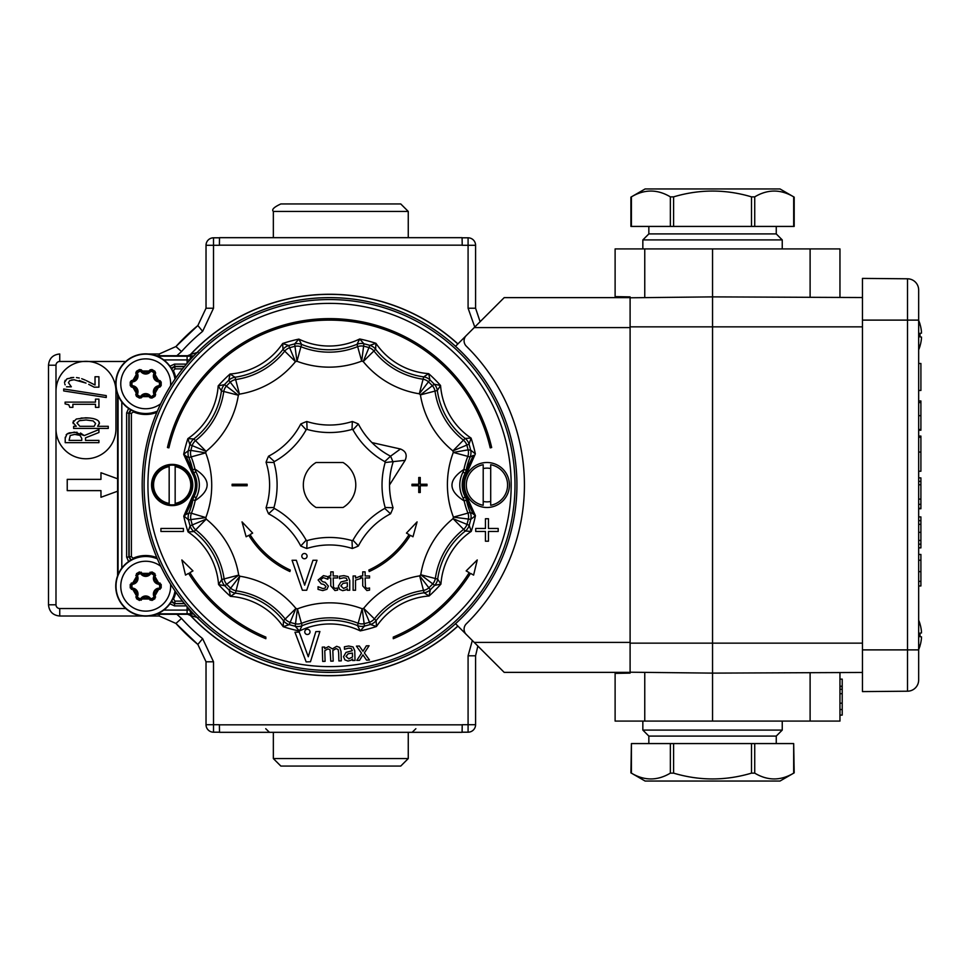 <?xml version="1.0" encoding="UTF-8"?>
<svg xmlns="http://www.w3.org/2000/svg" width="970" height="970" viewBox="0 0 970 970"><rect width="100%" height="100%" fill="white"/><g stroke="black" fill="none" stroke-linecap="round" stroke-linejoin="round"><path stroke-width="1.45" d="M782.244 721.086L782.244 730.083L642.843 730.083L642.843 721.086M631.409 743.578L670.355 743.578L670.355 773.138C657.381 780.874 644.395 780.874 631.409 773.138L631.409 743.578L630.912 772.86L645.098 781.044L780.001 781.044L794.187 772.86L793.678 743.578L793.678 773.138C780.704 780.874 767.719 780.874 754.733 773.138L754.733 743.578L751.495 743.578L751.495 773.138L754.733 773.138M670.355 773.138L673.604 773.138L673.604 743.578L670.355 743.578M673.604 743.578L751.495 743.578M754.733 743.578L793.678 743.578M751.495 773.138C725.524 780.874 699.564 780.874 673.604 773.138M782.244 730.083L776.255 736.085L648.845 736.085L642.843 730.083M776.255 736.085L776.255 743.578M921.452 631.482A37.454 37.309 93.7 0 0 919.996 624.037L919.972 623.916A37.454 37.309 93.7 0 1 921.452 631.482L921.452 632.961L919.972 633.131L919.972 636.659L921.452 636.829L921.452 638.308L921.452 636.829L919.972 636.659M921.452 638.308A37.454 37.309 86.3 0 1 919.972 645.874L919.996 645.79A37.454 37.309 86.3 0 0 921.452 638.308M921.452 331.691A37.454 37.309 93.7 0 0 919.996 324.235L919.972 324.125A37.454 37.309 93.7 0 1 921.452 331.691L921.452 333.171L919.972 333.341L919.972 336.869L921.452 337.039L921.452 338.518A37.454 37.309 86.3 0 1 919.972 346.084L919.996 345.999A37.454 37.309 86.3 0 0 921.452 338.518M862.451 320.112L907.508 320.112L907.508 691.21L862.451 691.598L862.451 278.402L907.508 278.79L907.508 320.112L918.663 320.112L918.663 290.03A11.24 11.24 0 0 0 907.508 278.79A11.24 11.24 0 0 1 918.663 290.03M918.663 363.483L920.906 363.483L920.906 390.461L918.663 390.461M918.663 359.615L918.663 310.594M907.508 691.21A11.24 11.24 0 0 0 918.663 679.97L918.663 610.385M918.663 679.97L918.663 320.112M918.663 554.464L920.906 554.464L920.906 585.953L918.663 585.953M918.663 560.223L920.906 560.223M918.663 477.895L920.906 477.895L920.906 508.741L918.663 508.741M918.663 508.328L920.906 508.328M918.663 499.089L920.906 499.089M918.663 484.757L920.906 484.757M918.663 437.215L920.906 437.215L920.906 471.238L918.663 471.238M918.663 436.088L920.906 436.088L920.906 437.215M918.663 516.913L920.906 516.913L920.906 547.868L918.663 547.868M918.663 540.423L920.906 540.423M918.663 524.346L920.906 524.346M918.663 400.962L920.906 400.962L920.906 430.219L918.663 430.219M918.663 429.516L920.906 429.516M918.663 402.562L920.906 402.562M455.524 623.71A187.368 187.368 0 0 0 455.524 346.29A187.368 187.368 0 0 0 154.776 417.476A187.368 187.368 0 0 0 455.524 623.71L466.279 634.453A7.493 7.493 0 0 1 466.315 623.819A194.873 194.873 0 0 0 466.315 346.181A7.493 7.493 0 0 1 466.279 335.547L474.209 327.605L630.1 327.605L630.1 642.395L474.209 642.395L504.194 672.368L630.1 672.368L630.1 673.119L615.113 673.386L615.113 721.086L712.55 721.086L712.55 673.119L862.451 672.465M630.1 672.21L712.55 673.119L712.55 248.914L615.113 248.914L615.113 296.614L630.1 296.881L630.1 297.632L504.194 297.632L474.209 327.605M862.451 297.535L712.55 296.881L630.1 297.79M630.1 327.605L630.1 297.632M630.1 672.368L630.1 642.395M839.959 709.531L842.215 709.531L842.215 715.096L839.959 715.096M839.959 679.121L842.215 679.121L842.215 709.531M712.55 721.086L839.959 721.086L839.959 672.574M839.959 689.282L842.215 689.282M839.959 686.59L842.215 686.59M839.959 686.202L842.215 686.202M634.816 248.914L636.041 248.914M634.938 248.914L630.1 248.914M660.206 248.914L659.382 248.914L660.206 248.914M661.867 248.914L658.424 248.914M631.494 248.914L633.07 248.914M796.127 248.914L792.587 248.914M766.591 248.914L761.62 248.914M672.768 248.914L671.325 248.914M634.816 721.086L630.609 721.086M658.424 721.086L661.867 721.086M631.397 721.086L633.58 721.086M634.562 721.086L637.266 721.086M659.382 721.086L660.206 721.086L659.382 721.086M796.127 721.086L792.587 721.086M671.325 721.086L672.768 721.086M761.62 721.086L766.591 721.086M615.113 721.086L615.113 673.386L616.096 672.368M616.096 297.632L615.113 296.614M839.959 297.426L839.959 248.914L712.55 248.914M467.504 622.643L466.485 623.661M466.485 346.338L470.935 350.885M466.279 335.547L455.524 346.29M474.209 642.395L466.279 634.453M648.845 226.422L648.845 233.915L776.255 233.915L776.255 226.422M648.845 233.915L642.843 239.917L782.244 239.917L776.255 233.915M670.355 226.422L630.912 226.422L630.912 197.14L645.098 188.956L780.001 188.956L794.187 197.14L794.187 226.422L754.733 226.422L754.733 196.862L751.495 196.862L751.495 226.422L673.604 226.422L673.604 196.862L670.355 196.862L670.355 226.422L673.604 226.422M631.409 226.422L631.409 196.862C644.395 189.126 657.381 189.126 670.355 196.862M673.604 196.862C699.564 189.126 725.524 189.126 751.495 196.862M754.733 196.862C767.719 189.126 780.704 189.126 793.678 196.862L793.678 226.422M751.495 226.422L754.733 226.422M193.806 497.028L192.496 496.3L183.766 516.149L193.806 497.028A24.759 24.759 0 0 0 193.624 472.645L196.049 472.026C200.353 480.502 200.414 489.038 196.243 497.61L194.024 496.701A11.24 11.24 109.7 0 0 192.909 499.805A73.514 73.514 0 0 1 188.968 512.984A11.24 11.24 94.1 0 0 188.471 519.896L205.822 517.592L191.429 513.239L188.968 512.984L185.682 514.646L192.909 499.805L195.188 500.581C211.205 489.935 211.12 479.435 194.946 469.068L192.678 469.88L185.876 456.058L188.859 457.549A11.24 11.24 -94.3 0 1 188.338 450.638A145.342 145.342 0 0 1 189.926 444.684A11.24 11.24 124.1 0 1 193.806 438.937L187.865 438.634L189.926 444.684L206.101 451.365L193.806 438.937A73.514 73.514 0 0 0 221.439 390.874L238.353 395.239L224.446 384.629L218.189 385.89L221.439 390.874A11.24 11.24 -64.3 0 1 224.446 384.629A145.342 145.342 0 0 1 228.787 380.264A11.24 11.24 154.1 0 1 235.031 377.233L230.035 374.008L228.787 380.264L239.457 394.135L235.031 377.233A73.514 73.514 0 0 0 282.985 349.43L295.45 361.664L288.708 345.526L282.658 343.489L282.985 349.43A11.24 11.24 -34.3 0 1 288.708 345.526A145.342 145.342 0 0 1 294.662 343.913L296.965 361.264L301.573 344.411L298.857 339.112L294.662 343.913A11.24 11.24 4.1 0 1 301.573 344.411A73.514 73.514 0 0 0 357.008 344.301L361.689 361.131L363.92 343.78L359.7 338.991L357.008 344.301A11.24 11.24 -4.3 0 1 363.92 343.78A145.342 145.342 0 0 1 369.873 345.368L363.204 361.543L375.62 349.248L375.923 343.307L369.873 345.368A11.24 11.24 34.1 0 1 375.62 349.248A73.514 73.514 0 0 0 423.684 376.881A11.24 11.24 25.7 0 1 429.928 379.888L428.667 373.632L423.684 376.881L419.319 393.796L429.928 379.888A145.342 145.342 0 0 1 434.293 384.229A11.24 11.24 64.1 0 1 437.325 390.474L440.55 385.478L434.293 384.229L420.422 394.899L437.325 390.474A73.514 73.514 0 0 0 465.127 438.428A11.24 11.24 55.7 0 1 469.043 444.151L471.068 438.1L465.127 438.428L452.893 450.892L469.043 444.151A145.342 145.342 0 0 1 470.644 450.104A11.24 11.24 94.1 0 1 470.147 457.015L473.433 455.354L466.206 470.195L463.927 469.419C447.922 480.065 447.995 490.565 464.169 500.932L466.437 500.12L473.239 513.942L470.256 512.451A11.24 11.24 85.7 0 1 470.777 519.362L475.445 515.676L466.8 496.616L463.066 497.974C458.761 489.498 458.701 480.962 462.872 472.39L465.321 472.948M465.273 497.04A11.24 11.24 69.4 0 1 466.437 500.12A73.514 73.514 0 0 0 470.256 512.451L453.426 517.131L470.777 519.362A145.342 145.342 0 0 1 469.189 525.316A11.24 11.24 124.1 0 1 465.309 531.063L471.25 531.366L469.189 525.316L453.014 518.635L465.309 531.063A73.514 73.514 0 0 0 437.676 579.126A11.24 11.24 115.7 0 1 434.669 585.371L440.926 584.11L437.676 579.126L420.762 574.761L434.669 585.371A145.342 145.342 0 0 1 430.328 589.736A11.24 11.24 154.1 0 1 424.084 592.767L429.092 595.992L430.328 589.736L419.658 575.865L424.084 592.767A73.514 73.514 0 0 0 376.13 620.57A11.24 11.24 145.7 0 1 370.407 624.474L376.457 626.511L376.13 620.57L363.665 608.336L370.407 624.474A145.342 145.342 0 0 1 364.453 626.087A11.24 11.24 -175.9 0 1 357.542 625.589L360.258 630.888L364.453 626.087L362.162 608.736L357.542 625.589A73.514 73.514 0 0 0 302.106 625.698A11.24 11.24 175.7 0 1 295.195 626.22L299.415 631.009L302.106 625.698L297.426 608.869L295.195 626.22A145.342 145.342 0 0 1 289.242 624.631L295.923 608.457L283.495 620.751L283.191 626.693L289.242 624.631A11.24 11.24 34.1 0 1 283.495 620.751A73.514 73.514 0 0 0 235.431 593.119A11.24 11.24 -154.3 0 1 229.187 590.112L230.448 596.368L235.431 593.119L239.796 576.204L229.187 590.112A145.342 145.342 0 0 1 224.822 585.771L238.693 575.101L221.79 579.526L218.565 584.522L224.822 585.771A11.24 11.24 64.1 0 1 221.79 579.526A73.514 73.514 0 0 0 193.988 531.572A11.24 11.24 -124.3 0 1 190.084 525.849L188.047 531.899L193.988 531.572L206.222 519.108L190.084 525.849A145.342 145.342 0 0 1 188.471 519.896L184.058 516.04M516.913 485A187.356 187.356 0 0 0 329.558 297.644A187.356 187.356 0 0 0 142.202 485A187.356 187.356 0 0 0 329.558 672.355A187.356 187.356 0 0 0 516.913 485M144.118 485A185.44 185.44 0 0 0 422.277 645.596A185.44 185.44 0 0 0 422.277 324.404A185.44 185.44 0 0 0 144.118 485M147.937 485A181.62 181.62 0 0 1 420.374 327.714A181.62 181.62 0 0 1 420.374 642.285A181.62 181.62 0 0 1 147.937 485M490.699 501.441A16.866 16.866 0 0 1 483.205 501.441M483.205 468.558A16.866 16.866 0 0 1 490.699 468.558M482.866 462.884A22.48 22.48 0 0 1 508.244 492.226A22.48 22.48 0 0 1 470.256 500.059A22.48 22.48 0 0 1 482.866 462.884M352.522 657.017L348.788 658.824L345.999 656.423L348.133 653.768L352.401 653.053L352.522 657.017M350.873 660.291L347.987 661.067L344.883 659.891L343.525 656.666L346.011 652.41L352.328 650.676L351.298 648.542L348.788 648.142L344.471 649.245L344.399 646.784L348.739 646.008L353.068 646.954L354.741 650.7L355.032 660.461L352.619 660.534L352.583 659.018L350.873 660.291M338.639 652.664L338.142 649.548L336.117 648.603L332.831 650.47L333.195 661.103L330.782 661.164L330.055 649.791L328.018 648.845L324.78 650.664L325.095 661.334L322.695 661.407L322.27 647.123L324.683 647.051L324.72 648.627L328.563 646.541L332.37 648.894L336.663 646.299L339.694 647.439L341.016 651.452L341.282 660.861L338.882 660.934L338.639 652.664M310.461 661.77L306.156 661.892L294.965 632.222L299.233 632.101L308.266 656.751L315.844 631.615L319.906 631.494L310.461 661.77M366.551 660.121L362.925 654.859L359.518 660.327L356.79 660.412L361.531 653.186L356.414 646.129L359.361 646.044L362.974 651.258L366.345 645.838L369.073 645.753L364.356 652.943L369.497 660.036L366.551 660.121M304.762 631.858A2.619 2.619 0 0 1 308.702 629.591A2.619 2.619 0 0 1 308.702 634.137A2.619 2.619 0 0 1 304.762 631.858M393.262 638.709L393.262 637.084A164.888 164.888 0 0 0 469.225 572.639L466.17 570.906L477.252 559.945L473.603 575.101L470.535 573.367A166.391 166.391 0 0 1 393.262 638.709M265.853 638.709L265.853 637.084A164.888 164.888 0 0 1 189.89 572.639L192.957 570.906L181.863 559.945L185.512 575.101L188.58 573.367A166.391 166.391 0 0 0 265.853 638.709M306.144 540.193L300.748 545.989A67.451 67.451 0 0 0 306.799 548.499A74.945 74.945 0 0 1 352.316 548.499A67.451 67.451 0 0 0 358.366 545.989A74.945 74.945 0 0 1 390.546 513.809A67.451 67.451 0 0 0 393.056 507.759A74.945 74.945 0 0 1 393.056 462.241A67.451 67.451 0 0 0 390.558 456.191A74.945 74.945 0 0 1 358.366 424.011A67.451 67.451 0 0 0 352.316 421.501A74.945 74.945 0 0 1 306.799 421.501A74.945 74.945 0 0 0 352.316 421.501A74.945 74.945 0 0 1 306.799 421.501A67.451 67.451 0 0 0 300.748 424.011A74.945 74.945 0 0 1 268.569 456.191A67.451 67.451 0 0 0 266.059 462.241A74.945 74.945 0 0 1 266.059 507.759A67.451 67.451 0 0 0 268.569 513.809A74.945 74.945 0 0 1 300.748 545.989A74.945 74.945 0 0 0 268.569 513.809A74.945 74.945 0 0 1 300.748 545.989A67.451 67.451 0 0 0 306.799 548.499A74.945 74.945 0 0 1 352.316 548.499A74.945 74.945 0 0 0 306.799 548.499L307.078 540.581A59.958 59.958 0 0 1 306.144 540.193A82.438 82.438 0 0 0 274.364 508.413A59.958 59.958 0 0 1 273.976 507.48A82.438 82.438 0 0 0 273.976 462.52A59.958 59.958 0 0 1 274.364 461.587A82.438 82.438 0 0 0 306.144 429.795A59.958 59.958 0 0 1 307.078 429.407A82.438 82.438 0 0 0 352.037 429.419A59.958 59.958 0 0 1 352.971 429.807A82.438 82.438 0 0 0 384.763 461.587A59.958 59.958 0 0 1 385.151 462.52A82.438 82.438 0 0 0 385.151 507.48A59.958 59.958 0 0 1 384.763 508.413A82.438 82.438 0 0 0 352.971 540.205A59.958 59.958 0 0 1 352.037 540.593L352.316 548.499A67.451 67.451 0 0 0 358.366 545.989A74.945 74.945 0 0 1 390.546 513.809A74.945 74.945 0 0 0 358.366 545.989L352.971 540.205M384.763 508.413L390.546 513.809A67.451 67.451 0 0 0 393.056 507.759A74.945 74.945 0 0 1 393.056 462.241A67.451 67.451 0 0 0 390.558 456.191A74.945 74.945 0 0 1 358.366 424.011A74.945 74.945 0 0 0 371.959 442.599L400.44 449.001C405.872 451.171 407.436 454.954 405.133 460.326L389.516 485M347.333 586.741L343.55 588.438L340.834 585.953L343.041 583.358L347.333 582.776L347.333 586.741M345.587 589.966L342.689 590.657L339.621 589.384L338.36 586.122L340.967 581.939L347.333 580.399L346.363 578.241L343.865 577.756L339.512 578.726L339.512 576.277L343.877 575.634L348.182 576.689L349.733 580.484L349.733 590.257L347.333 590.257L347.333 588.741L345.587 589.966M330.77 585.868L330.77 577.962L329.145 577.962L329.145 575.974L330.77 575.974L330.77 571.863L333.171 571.863L333.171 575.974L337.596 575.974L337.596 577.962L333.171 577.962L333.51 587.541L335.535 588.438L337.596 587.966L337.596 590.136L334.929 590.536L330.77 585.868M318.051 589.384L318.051 586.692L322.877 588.572L325.071 588.099L325.92 586.462L323.81 584.437L321.228 583.855L318.111 579.999L323.434 575.634L327.848 576.665L327.848 579.236L323.386 577.647L320.573 579.66L322.622 581.721L325.192 582.303L328.369 586.135L326.938 589.299L322.792 590.597L318.051 589.384M306.69 590.257L302.397 590.257L292.067 560.272L296.347 560.272L304.653 585.177L312.958 560.272L317.02 560.272L306.69 590.257M360.573 578.544L355.529 580.121L355.529 590.257L353.116 590.257L353.116 575.974L355.529 575.974L355.529 578.096L360.695 576.047L360.573 578.544M362.719 585.868L362.719 577.962L361.095 577.962L361.095 575.974L362.719 575.974L362.719 571.863L365.12 571.863L365.12 575.974L369.546 575.974L369.546 577.962L365.12 577.962L365.46 587.541L367.484 588.438L369.546 587.966L369.546 590.136L366.878 590.536L362.719 585.868M302.167 554.828A2.619 2.619 0 0 1 306.714 554.816A2.619 2.619 0 0 1 304.447 558.756A2.619 2.619 0 0 1 302.167 554.828M368.842 570.045A93.69 93.69 0 0 0 409.061 534.567L406.454 533.088L417.088 521.884L412.978 536.774L410.371 535.307A95.181 95.181 0 0 1 369.194 571.536L368.842 570.045M290.272 570.045A93.69 93.69 0 0 1 250.054 534.567L252.661 533.088L242.027 521.884L246.137 536.774L248.756 535.307A95.181 95.181 0 0 0 289.921 571.536L290.272 570.045M426.994 485.752L420.252 485.752L420.252 492.493L418.749 492.493L418.749 485.752L412.007 485.752L412.007 484.248L418.749 484.248L418.749 477.507L420.252 477.507L420.252 484.248L426.994 484.248L426.994 485.752M247.12 485.752L232.121 485.752L232.121 484.248L247.12 484.248L247.12 485.752M183.403 528.468L183.403 531.463L160.923 531.463L160.923 528.468L183.403 528.468M498.192 528.468L498.192 531.463L488.456 531.463L488.456 541.212L485.449 541.212L485.449 531.463L475.712 531.463L475.712 528.468L485.449 528.468L485.449 518.732L488.456 518.732L488.456 528.468L498.192 528.468M466.8 496.616A23.256 23.256 0 0 1 466.618 473.7L475.349 453.851L470.644 450.104L468.122 449.862L453.305 452.408L470.147 457.015A73.514 73.514 0 0 0 466.206 470.195A11.24 11.24 -70.3 0 1 465.091 473.299M193.842 472.96A11.24 11.24 -110.6 0 1 192.678 469.88A73.514 73.514 0 0 0 188.859 457.549L205.701 452.869L190.86 450.395L188.338 450.638L183.669 454.324L192.327 473.384A23.256 23.256 0 0 1 192.496 496.3M473.239 513.942L475.118 515.555M473.433 455.354L465.309 472.972A24.759 24.759 0 0 0 465.503 497.355L474.536 515.155M185.876 456.058L184.009 454.445M185.682 514.646L184.542 515.7M151.55 485A20.612 20.612 0 0 1 182.469 467.152A20.612 20.612 0 0 1 182.469 502.848A20.612 20.612 0 0 1 151.55 485M466.618 473.7L465.309 472.972M192.327 473.384L193.624 472.645L184.579 454.845M168.913 447.861L167.446 447.522A166.391 166.391 0 0 1 491.669 447.522L490.214 447.861A164.888 164.888 0 0 0 168.913 447.861M400.44 449.001L390.558 456.191A74.945 74.945 0 0 1 371.959 442.599M385.151 462.52L405.133 460.326M316.05 462.52L343.065 462.52A26.226 26.226 0 0 1 343.065 507.48L316.05 507.48A26.226 26.226 0 0 1 316.05 462.52M352.037 429.419L352.316 421.501A67.451 67.451 0 0 1 358.366 424.011L352.971 429.807M390.558 456.191L384.763 461.587M393.056 507.759L385.151 507.48M307.078 429.407L306.799 421.501A67.451 67.451 0 0 0 300.748 424.011A74.945 74.945 0 0 1 268.569 456.191A67.451 67.451 0 0 0 266.059 462.241A74.945 74.945 0 0 1 266.059 507.759A67.451 67.451 0 0 0 268.569 513.809L274.364 508.413M266.059 507.759L273.976 507.48M266.059 462.241L273.976 462.52M268.569 456.191L274.364 461.587M300.748 424.011L306.144 429.795M490.699 464.727L490.699 505.273A20.612 20.612 0 0 0 490.699 464.727M483.205 505.273L483.205 464.727A20.612 20.612 0 0 0 483.205 505.273M175.17 465.37L175.158 504.63A19.861 19.861 0 0 1 169.168 504.63L169.168 465.37A19.861 19.861 0 0 1 175.17 465.37L175.17 466.631A18.612 18.612 0 0 1 175.158 503.369L175.158 504.63M169.168 465.37L169.168 466.631A18.612 18.612 0 0 0 169.168 503.369L169.168 504.63M507.783 542.812L505.806 548.596M470.329 608.663L463.369 616.156M470.329 361.337L463.878 354.365M505.806 421.404L507.783 427.188M502.969 555.968L502.521 557.071M157.201 411.51A29.985 29.985 0 0 1 118.861 370.479A29.985 29.985 0 0 1 175.243 378.712M153.587 393.274L154.024 394.887L154.751 394.693L154.4 395.53L151.502 397.203L149.416 395.905L141.996 395.905L139.91 397.203L137.012 395.53L137.097 393.08L133.387 386.654L131.205 385.49L131.205 382.144L133.387 380.992L137.097 374.565L137.012 372.104L139.91 370.431L141.996 371.728L149.416 371.728L151.502 370.431L154.4 372.104L154.315 374.565L158.025 380.992L160.195 382.144L160.195 385.49L158.025 386.654L154.315 393.08L155.188 393.02L158.413 387.43L157.831 385.927A6.002 6.002 0 0 0 153.587 393.274L155.624 394.669L155.188 393.02M158.413 387.43L160.062 386.994L159.444 385.49L160.195 385.49L160.195 382.144L159.444 382.144L160.062 380.652L158.413 380.204L158.025 380.992A5.25 5.25 0 0 1 154.315 374.565L155.188 374.614L155.624 372.977L154.024 372.747L154.4 372.104L151.502 370.431L151.126 371.074L150.132 369.8L148.931 371.001L149.416 371.728A5.25 5.25 0 0 1 141.996 371.728L139.91 370.431L137.012 372.104L137.097 374.565A5.25 5.25 0 0 1 133.387 380.992L132.987 380.204L131.35 380.652L131.956 382.144L130.222 382.119L130.222 385.514L131.956 385.49L131.35 386.994L132.987 387.43L133.387 386.654A5.25 5.25 0 0 1 137.097 393.08L136.224 393.02L135.788 394.669L137.388 394.887L137.012 395.53L139.91 397.203L140.286 396.56L141.268 397.833L142.481 396.633L141.996 395.905A5.25 5.25 0 0 1 149.416 395.905L150.593 397.094L154.024 394.887L154.921 396.378L155.624 394.669M142.481 396.633L148.931 396.633L149.95 395.372L151.975 398.076L154.921 396.378M150.593 397.094L150.132 397.833L151.975 398.076M139.91 397.203L139.438 398.076L141.268 397.833M137.012 395.53L136.491 396.378L139.438 398.076M135.788 394.669L136.491 396.378M132.987 387.43L136.224 393.02M130.222 385.514L131.35 386.994M131.35 380.652L130.222 382.119M133.387 380.992L133.581 381.707A6.002 6.002 0 0 0 137.813 374.371L136.224 374.614L132.987 380.204M136.661 372.941L135.788 372.977L136.224 374.614M137.012 372.104L136.491 371.255L135.788 372.977M139.91 370.431L139.438 369.558L136.491 371.255M140.808 370.552L141.268 369.8L139.438 369.558M137.813 374.371L137.388 372.747L140.286 371.074L141.462 372.262L141.996 371.728L142.469 371.001L141.268 369.8M151.502 370.431L151.975 369.558L150.132 369.8M154.4 372.104L154.921 371.255L151.975 369.558M155.624 372.977L154.921 371.255M158.413 380.204L155.188 374.614M160.195 382.144L161.19 382.119L160.062 380.652M160.195 385.49L161.19 385.514L161.19 382.119M160.062 386.994L161.19 385.514M154.315 393.08A5.25 5.25 0 0 1 158.025 386.654M160.729 403.726A24.941 24.941 0 0 1 122.062 391.747A24.941 24.941 0 0 1 145.706 358.876A24.941 24.941 0 0 1 170.562 385.866M175.243 591.288A29.985 29.985 0 0 1 124.512 607.378A29.985 29.985 0 0 1 157.201 558.49M457.913 343.901A190.75 190.75 0 0 0 190.411 354.535L187.683 355.711L156.134 355.711M156.134 614.289L187.683 614.289L190.411 615.465A190.75 190.75 0 0 0 457.913 626.099M117.6 394.257L117.6 575.743M198.062 352.219L190.411 354.535M189.914 360.064L189.914 359.967A3.747 2.813 -88.9 0 1 192.739 356.22L157.298 356.172M193.709 614.046L187.731 614.168A3.747 3.747 -156.6 0 1 190.472 615.356L198.062 617.781M190.011 610.033L189.914 610.033A3.747 2.813 88.9 0 0 192.739 613.78L193.442 613.767M172.939 598.72L173.557 598.999A30.652 30.652 0 0 0 175.788 592.064M171.581 601.327L174.915 603.376L174.915 601.121L173.557 598.999M169.968 603.801L174.503 605.886L174.503 603.631L171.29 601.812M184.312 366.624L174.915 366.624L174.915 368.879L182.506 368.879M172.939 371.28L174.915 368.879M186.398 364.114L174.503 364.114L174.915 366.624L171.581 368.673M133.751 411.316L133.484 411.935A30.652 30.652 0 0 0 156.825 412.383M131.12 410.007L129.143 413.305L131.386 413.305L133.484 411.935M128.622 408.455L126.633 412.905L129.143 413.305L129.143 556.695L131.386 556.695L131.386 413.305M133.751 558.684L131.386 556.695M130.635 560.26L129.143 556.695L131.12 559.993M126.633 412.905L126.633 557.095L128.877 557.095L128.877 412.905L130.635 409.728M171.29 368.188L174.503 366.369L184.53 366.369M273.346 758.564L280.839 766.057L400.755 766.057L408.261 758.564L273.346 758.564L273.346 732.326M273.346 211.436L273.346 237.674L408.261 237.674L408.261 211.436L400.755 203.942L280.839 203.942C273.904 207.168 271.406 209.665 273.346 211.436L408.261 211.436M117.6 491.22L100.965 497.27L100.965 490.626L67.233 490.626L67.233 479.374L100.965 479.374L100.965 472.729L117.6 478.78M472.329 640.515L468.086 655.805L468.086 732.192L462.108 732.192L462.217 724.699L462.084 732.326L219.511 732.326L219.39 724.699L219.511 732.192M219.511 237.808L219.39 245.301L219.511 237.674L462.084 237.674L462.217 245.301L462.084 237.808L468.086 237.808A7.493 7.493 -135 0 1 475.579 245.301L475.579 245.301A7.493 7.493 0 0 0 468.086 237.808L468.086 308.217L474.766 327.048M125.724 361.47L88.779 361.47A29.985 29.985 0 0 1 115.951 391.31L115.951 428.788A29.985 29.985 0 0 1 85.978 458.774A29.985 29.985 0 0 1 55.993 428.788L55.993 391.31A29.985 29.985 0 0 1 83.165 361.47L88.779 361.47A29.985 29.985 0 0 0 83.165 361.47L59.74 361.47L59.74 353.977C52.926 354.656 49.179 358.403 48.5 365.217L55.993 365.217A3.747 3.747 -90 0 1 59.74 361.47M213.521 732.192L219.487 732.192L213.521 732.192A7.493 7.493 45 0 1 206.028 724.699L206.028 724.699A7.493 7.493 0 0 0 213.521 732.192L213.521 661.782L202.633 638.672A199.311 199.311 0 0 1 181.511 618.436L176.855 614.289M176.855 355.711L181.511 351.564A199.311 199.311 0 0 1 202.633 331.328L213.521 308.217L213.521 237.808A7.493 7.493 -45 0 0 206.028 245.301L219.39 245.301M228.496 732.326L221.014 732.326M294.213 732.326L301.731 732.326M460.592 732.326L379.888 732.326M48.5 604.783C49.179 611.609 52.926 615.356 59.74 616.023C52.926 615.344 49.179 611.597 48.5 604.783L48.5 365.217L48.5 604.783L55.993 604.783L55.993 428.788M48.5 586.183L48.5 597.423M48.5 372.577L48.5 383.817M459.671 237.674L453.099 237.674M228.496 237.674L221.936 237.674M294.213 237.674L269.466 237.674M86.087 419.986L93.168 420.907L95.593 423.49L94.199 426.303L79.819 426.303L76.957 422.932L79.346 420.689L86.087 419.986M97.643 426.303L99.425 423.162C99.037 419.816 94.429 418.034 85.59 417.803L76.351 419.016L72.908 422.423L76.266 426.303L73.623 426.303L73.623 428.437L108.252 428.437L108.252 426.303L97.643 426.303L98.455 425.515M80.837 420.349L79.346 420.689M98.819 421.429L99.352 423.866M76.266 426.303L75.187 425.636M73.186 423.599L73.465 420.822M81.104 418.021L90.113 418.021M93.253 418.555L95.933 419.428M95.484 407.364L98.928 407.364L98.928 399.131L95.484 399.131L95.484 402.113L65.099 402.113L65.099 403.884L68.809 404.793L69.791 407.364L72.883 407.364L72.883 404.296L95.484 404.296L95.484 407.364M106.251 395.602L63.705 388.994L63.705 390.934L106.251 397.518L106.251 395.602M85.505 437.834L98.928 432.499L98.928 429.577L84.257 435.591L74.363 432.099L66.978 434.002L65.208 438.294L65.208 442.647L98.928 442.647L98.928 440.404L85.505 440.404L85.505 437.834M74.714 434.414L80.013 435.372L81.771 438.44L81.771 440.404L69.088 440.404L70.228 435.481L74.714 434.414M77.806 434.657L76.048 434.451M65.208 438.294L65.257 437.215M66.154 434.766L67.997 433.36M69.04 432.899L77.115 432.244M80.522 433.02L84.257 435.591M88.694 384.35L94.151 387.163L98.928 387.163L98.928 376.748L95.024 376.748L95.024 385.029L86.269 380.579L95.024 385.029M85.154 380.058L81.686 378.688M79.261 378.021L76.436 377.572M70.628 377.669L73.756 377.463L66.991 378.797L64.493 382.483L65.172 380.313M64.699 383.756L65.184 384.884M94.151 387.163L91.871 385.963M66.518 386.8L71.319 386.8L68.397 382.653L69.767 380.579L73.999 379.755L86.027 383.089L79.249 380.446M72.289 379.852L71.513 379.973M170.562 584.134A24.941 24.941 0 0 1 147.064 611.088A24.941 24.941 0 0 1 120.777 586.862A24.941 24.941 0 0 1 160.729 566.274M136.224 576.98L137.097 576.92A5.25 5.25 0 0 1 133.387 583.346L137.097 576.92L137.012 574.47L139.91 572.797L141.996 574.094L149.416 574.094L151.502 572.797L154.4 574.47L154.315 576.92L158.025 583.346L160.195 584.51L160.195 587.856L158.025 589.008L154.315 595.434A5.25 5.25 0 0 1 158.025 589.008L157.831 588.293A6.002 6.002 0 0 0 153.587 595.628L154.024 597.253L154.751 597.059L154.4 597.896L150.593 599.448L151.126 598.926L151.975 600.442L154.921 598.745L155.188 595.386L158.413 589.796L161.19 587.881L161.19 584.486L158.413 582.57L155.188 576.98L154.921 573.622L151.975 571.924L148.931 573.367L142.469 573.367L139.438 571.924L136.491 573.622L136.224 576.98L132.987 582.57L130.222 584.486L130.222 587.881L132.987 589.796L136.224 595.386L136.491 598.745L139.438 600.442L142.481 598.999L148.931 598.999L151.975 600.442M158.413 582.57L158.025 583.346A5.25 5.25 0 0 1 154.315 576.92L154.751 575.307L154.024 575.113L153.587 576.726A6.002 6.002 0 0 0 157.831 584.073L159.444 584.51L160.062 583.006M148.931 573.367L149.416 574.094A5.25 5.25 0 0 1 141.996 574.094L140.808 572.906L140.286 573.44L139.438 571.924M139.91 599.569L140.286 598.926L140.808 599.448L139.91 599.569L137.012 597.896L139.91 599.569L139.438 600.442M154.921 598.745L154.024 597.253L151.126 598.926L149.95 597.738L149.416 598.272L150.593 599.448L149.416 598.272L141.996 598.272A5.25 5.25 0 0 1 149.416 598.272L148.931 598.999M132.987 589.796L133.387 589.008A5.25 5.25 0 0 1 137.097 595.434L133.387 589.008L131.205 587.856L131.205 584.51L131.762 583.782L131.956 584.51L133.581 584.073A6.002 6.002 0 0 0 137.813 576.726L137.388 575.113L140.286 573.44L141.462 574.628A6.002 6.002 0 0 0 149.95 574.628L151.126 573.44L150.132 572.167M151.975 571.924L151.126 573.44L154.024 575.113L154.921 573.622M153.587 595.628L155.624 597.023M142.481 598.999L141.996 598.272L140.808 599.448L141.268 600.2M149.95 597.738A6.002 6.002 0 0 0 141.462 597.738L140.286 598.926L137.388 597.253L137.012 597.896L137.097 595.434L136.224 595.386M131.35 583.006L131.762 583.782L133.387 583.346L132.987 582.57M158.413 589.796L158.025 589.008M161.19 584.486L159.444 584.51L160.062 589.348M157.831 588.293L161.19 587.881M153.587 576.726L155.188 576.98M154.751 575.307L155.624 575.331M141.462 574.628L142.469 573.367M140.808 572.906L141.268 572.167M135.788 575.331L137.388 575.113L136.491 573.622M135.788 597.023L137.388 597.253L137.813 595.628A6.002 6.002 0 0 0 133.581 588.293L131.956 587.856L131.956 584.51L130.222 584.486M131.35 589.348L131.956 587.856L130.222 587.881M137.012 597.896L136.491 598.745M150.593 599.448L150.132 600.2M154.315 595.434L155.188 595.386M918.663 581.394L920.906 581.394M918.663 571.657L920.906 571.657M918.663 504.351L920.906 504.351M918.663 481.35L920.906 481.35M918.663 452.044L920.906 452.044M918.663 520.66L920.906 520.66M918.663 544.182L920.906 544.182M918.663 532.348L920.906 532.348M918.663 415.681L920.906 415.681M862.451 649.888L918.663 649.888M862.451 643.146L630.1 643.146M630.1 326.854L862.451 326.854M839.959 693.683L842.215 693.683M839.959 703.189L842.215 703.189M644.759 297.632L644.759 248.914M644.759 721.086L644.759 672.368M810.108 297.305L810.108 248.914M810.108 721.086L810.108 672.695M462.872 472.39A11.24 11.24 -70.4 0 0 463.927 469.419A75.902 75.902 0 0 1 467.685 456.761A11.24 11.24 93.6 0 0 468.122 449.862A142.954 142.954 0 0 0 466.982 445.618A11.24 11.24 56.1 0 0 463.126 439.895A75.902 75.902 0 0 1 435.057 391.48A11.24 11.24 63.6 0 0 431.989 385.296A142.954 142.954 0 0 0 428.873 382.192A11.24 11.24 26.1 0 0 422.678 379.149A75.902 75.902 0 0 1 374.165 351.261A11.24 11.24 33.6 0 0 368.418 347.43A142.954 142.954 0 0 0 364.162 346.302A11.24 11.24 -3.9 0 0 357.287 346.763A75.902 75.902 0 0 1 301.318 346.872A11.24 11.24 3.6 0 0 294.431 346.435A142.954 142.954 0 0 0 290.188 347.575A11.24 11.24 -33.9 0 0 284.452 351.431A75.902 75.902 0 0 1 236.037 379.5A11.24 11.24 153.6 0 0 229.854 382.568A142.954 142.954 0 0 0 226.75 385.684A11.24 11.24 -63.9 0 0 223.706 391.88A75.902 75.902 0 0 1 195.819 440.392A11.24 11.24 123.6 0 0 191.987 446.139A142.954 142.954 0 0 0 190.86 450.395A11.24 11.24 -93.9 0 0 191.333 457.282A75.902 75.902 0 0 1 194.946 469.068A11.24 11.24 -110.5 0 0 196.049 472.026M363.204 361.543A90.889 90.889 0 0 0 419.319 393.796A127.967 127.967 0 0 1 420.422 394.899A90.889 90.889 0 0 0 452.893 450.892A127.967 127.967 0 0 1 453.305 452.408A90.889 90.889 0 0 0 453.426 517.131A127.967 127.967 0 0 1 453.014 518.635A90.889 90.889 0 0 0 420.762 574.761A127.967 127.967 0 0 1 419.658 575.865A90.889 90.889 0 0 0 363.665 608.336A127.967 127.967 0 0 1 362.162 608.736A90.889 90.889 0 0 0 297.426 608.869A127.967 127.967 0 0 1 295.923 608.457A90.889 90.889 0 0 0 239.796 576.204A127.967 127.967 0 0 1 238.693 575.101A90.889 90.889 0 0 0 206.222 519.108A127.967 127.967 0 0 1 205.822 517.592A90.889 90.889 0 0 0 205.701 452.869A127.967 127.967 0 0 1 206.101 451.365A90.889 90.889 0 0 0 238.353 395.239A127.967 127.967 0 0 1 239.457 394.135A90.889 90.889 0 0 0 295.45 361.664A127.967 127.967 0 0 1 296.965 361.264A90.889 90.889 0 0 0 361.689 361.131A127.967 127.967 0 0 1 363.204 361.543M196.243 497.61A11.24 11.24 109.6 0 0 195.188 500.581A75.902 75.902 0 0 1 191.429 513.239A11.24 11.24 93.6 0 0 190.993 520.138A142.954 142.954 0 0 0 192.145 524.382A11.24 11.24 -123.9 0 0 195.988 530.105A75.902 75.902 0 0 1 224.058 578.52A11.24 11.24 63.6 0 0 227.125 584.704A142.954 142.954 0 0 0 230.242 587.808A11.24 11.24 -153.9 0 0 236.437 590.851A75.902 75.902 0 0 1 284.962 618.739A11.24 11.24 33.6 0 0 290.697 622.57A142.954 142.954 0 0 0 294.953 623.698A11.24 11.24 176.1 0 0 301.84 623.237A75.902 75.902 0 0 1 357.809 623.128A11.24 11.24 -176.4 0 0 364.696 623.564A142.954 142.954 0 0 0 368.939 622.425A11.24 11.24 146.1 0 0 374.662 618.569A75.902 75.902 0 0 1 423.078 590.5A11.24 11.24 153.6 0 0 429.261 587.432A142.954 142.954 0 0 0 432.365 584.316A11.24 11.24 116.1 0 0 435.409 578.12A75.902 75.902 0 0 1 463.296 529.608A11.24 11.24 123.6 0 0 467.128 523.861A142.954 142.954 0 0 0 468.255 519.605A11.24 11.24 86.1 0 0 467.795 512.718A75.902 75.902 0 0 1 464.169 500.932A11.24 11.24 69.5 0 0 463.066 497.974M183.766 516.149A149.089 149.089 0 0 0 188.047 531.899A69.767 69.767 0 0 1 218.565 584.522A149.089 149.089 0 0 0 230.448 596.368A69.767 69.767 0 0 1 283.191 626.693A149.089 149.089 0 0 0 299.415 631.009A69.767 69.767 0 0 1 360.258 630.888A149.089 149.089 0 0 0 376.457 626.511A69.767 69.767 0 0 1 429.092 595.992A149.089 149.089 0 0 0 440.926 584.11A69.767 69.767 0 0 1 471.25 531.366A149.089 149.089 0 0 0 475.445 515.676M475.349 453.851A149.089 149.089 0 0 0 471.068 438.1A69.767 69.767 0 0 1 440.55 385.478A149.089 149.089 0 0 0 428.667 373.632A69.767 69.767 0 0 1 375.923 343.307A149.089 149.089 0 0 0 359.7 338.991A69.767 69.767 0 0 1 298.857 339.112A149.089 149.089 0 0 0 282.658 343.489A69.767 69.767 0 0 1 230.035 374.008A149.089 149.089 0 0 0 218.189 385.89A69.767 69.767 0 0 1 187.865 438.634A149.089 149.089 0 0 0 183.669 454.324M352.037 540.593A82.438 82.438 0 0 0 307.078 540.581M175.158 504.121A19.364 19.364 0 0 0 175.17 465.879M169.168 465.879A19.364 19.364 0 0 0 169.168 504.121M148.931 396.633L150.132 397.833M148.931 371.001L142.469 371.001M158.025 380.992L157.831 381.707L159.444 382.144L159.444 385.49L157.831 385.927M154.315 374.565L153.587 374.371A6.002 6.002 0 0 0 157.831 381.707M149.416 371.728L149.95 372.262L151.126 371.074L154.024 372.747L153.587 374.371M141.462 372.262A6.002 6.002 0 0 0 149.95 372.262M133.387 386.654L133.581 385.927L131.956 385.49L131.956 382.144L133.581 381.707M137.097 393.08L137.813 393.274A6.002 6.002 0 0 0 133.581 385.927M141.996 395.905L141.462 395.372L140.286 396.56L137.388 394.887L137.813 393.274M149.95 395.372A6.002 6.002 0 0 0 141.462 395.372M175.012 379.064A29.694 29.694 0 0 0 145.706 354.135A29.694 29.694 0 0 0 116.618 389.77A29.694 29.694 0 0 0 157.37 411.122M126.633 557.095L128.622 561.545M121.808 568.08L121.808 401.919M187.683 355.711L193.709 355.954M193.442 356.233L192.739 356.22M184.53 603.631L174.503 603.631L184.312 603.376M174.503 364.114L169.968 366.199M163.809 359.918L187.101 359.918L187.101 363.289M187.731 355.832A3.747 3.747 156.6 0 0 190.472 354.644A190.629 190.629 0 0 1 457.828 343.986M187.101 356.172L187.101 359.918L190.011 359.967M190.411 615.465L190.472 615.356A190.629 190.629 0 0 0 457.828 626.014M189.914 609.936L187.101 610.082L187.101 613.828L192.739 613.78M157.298 613.828L187.101 613.828M187.101 606.711L187.101 610.082L163.809 610.082M118.061 395.408L118.061 574.592M182.506 601.121L174.915 601.121M175.788 377.936A30.652 30.652 0 0 0 173.557 371.001M156.825 557.617A30.652 30.652 0 0 0 133.484 558.065M174.503 605.886L186.398 605.886M462.217 724.832L219.39 724.832M462.108 732.192L468.086 732.192A7.493 7.493 135 0 0 475.579 724.699L462.217 724.699M462.217 245.301L475.579 245.301L475.579 308.217L475.579 245.301M219.39 245.167L462.217 245.167M125.724 608.529L59.74 608.529A3.747 3.747 90 0 1 55.993 604.783M219.39 724.699L206.028 724.699L206.028 661.782L206.028 724.699M468.086 732.192A7.493 7.493 0 0 0 475.579 724.699L475.579 655.805L468.086 655.805M213.521 237.808L219.487 237.808L213.521 237.808A7.493 7.493 0 0 0 206.028 245.301L206.028 308.217L213.521 308.217M468.086 237.808L462.108 237.808M475.579 655.805L477.858 646.032L475.579 655.805L475.579 724.699M475.579 308.217L480.114 321.713L475.579 308.217L468.086 308.217M206.028 661.782L197.856 644.456L175.934 623.455L159.238 616.023L148.519 616.023L159.238 616.023L175.934 623.455A206.804 206.804 0 0 0 197.856 644.456L206.028 661.782L213.521 661.782M197.856 325.544A206.804 206.804 0 0 0 175.934 346.545L197.856 325.544L206.028 308.217L197.856 325.544L202.633 331.328M175.934 346.545L159.238 353.977L175.934 346.545L181.511 351.564M159.238 353.977L148.531 353.977L159.238 353.977L159.238 355.711M55.993 391.31L55.993 365.217M59.74 616.023L142.881 616.023L59.74 616.023L59.74 608.529M159.238 616.023L159.238 614.289M175.934 623.455L181.511 618.436M197.856 644.456L202.633 638.672M157.37 558.878A29.694 29.694 0 0 0 116.06 584.595A29.694 29.694 0 0 0 142.529 615.695A29.694 29.694 0 0 0 175.012 590.936M137.097 595.434L137.813 595.628M133.387 589.008L133.581 588.293M133.387 583.346L133.581 584.073M137.097 576.92L137.813 576.726M158.025 583.346L157.831 584.073M648.845 736.085L648.845 743.578M919.996 645.79L919.584 645.111M919.996 624.001L919.584 624.692M919.996 636.647L919.996 633.143M918.663 649.585A37.478 37.478 0 0 0 919.972 646.02M919.972 623.783A37.478 37.478 0 0 0 918.663 620.206M919.996 345.999L919.584 345.308M919.996 324.21L919.584 324.889M919.996 336.857L919.996 333.353M918.663 349.794A37.478 37.478 0 0 0 919.972 346.217M919.972 323.98A37.478 37.478 0 0 0 918.663 320.415M782.244 248.914L782.244 239.917M642.843 248.914L642.843 239.917M408.261 758.564L408.261 732.326M206.028 308.217L206.028 245.301M48.5 365.217C49.167 358.403 52.913 354.656 59.74 353.977M265.731 728.712L269.466 732.326M415.875 728.712L412.129 732.326M459.659 732.326L453.099 732.326"/></g></svg>

